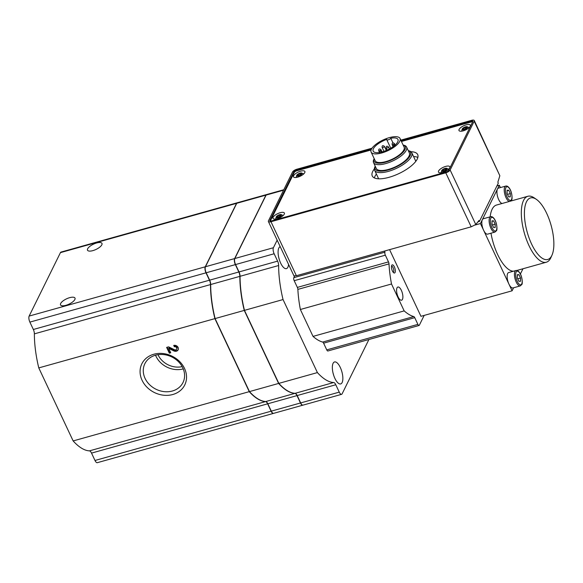 <?xml version="1.0" encoding="UTF-8"?>
<svg xmlns="http://www.w3.org/2000/svg" width="583" height="583" viewBox="0 0 583 583"><rect width="100%" height="100%" fill="white"/><g stroke="black" fill="none" stroke-linecap="round" stroke-linejoin="round"><path stroke-width="0.87" d="M390.785 138.251A13.693 5.021 154.8 0 1 397.963 139.454A13.693 5.021 154.8 0 1 387.71 149.831A13.693 5.021 154.8 0 1 373.178 151.121A13.693 5.021 154.8 0 1 386.748 139.381A2.281 0.838 -25.2 0 0 386.74 139.694A2.281 0.838 -25.2 0 0 388.628 139.701A2.281 0.838 -25.2 0 0 390.785 138.251L392.978 142.915M408.26 150.603L409.047 150.822A20.543 7.528 154.8 0 1 411.809 152.797A20.543 7.528 154.8 0 1 396.425 168.356A20.543 7.528 154.8 0 1 374.636 170.294A20.543 7.528 154.8 0 1 374.869 166.906L375.212 166.155M408.268 150.625A19.494 7.142 154.8 0 1 395.85 167.124A19.494 7.142 154.8 0 1 375.219 166.177M384.459 251.084L384.977 252.177L294.699 277.435L293.934 275.817L296.39 275.723L270.978 221.729A3.884 1.421 -25.2 0 1 268.384 221.525A3.884 1.421 -25.2 0 1 268.45 220.833L292.513 172.043A3.884 1.421 -25.2 0 1 296.871 169.223L372.027 148.191M371.531 148.993L296.499 169.988A2.281 0.838 -25.2 0 0 293.934 171.65L269.871 220.44A2.281 0.838 -25.2 0 0 269.827 220.84A2.281 0.838 -25.2 0 0 271.357 220.964L446.148 172.058A2.281 0.838 -25.2 0 0 448.713 170.396L472.777 121.607A2.281 0.838 -25.2 0 0 472.813 121.206A2.281 0.838 -25.2 0 0 471.29 121.082L401.082 140.722M296.39 275.723L471.181 226.816L475.779 224.506A342.418 133.128 74.4 0 0 478.927 220.52L479.401 221.445L498.283 183.157L497.846 182.158A342.418 133.128 74.4 0 0 499.842 175.716L474.19 121.213A3.884 1.421 -25.2 0 0 474.263 120.521A3.884 1.421 -25.2 0 0 471.669 120.317L400.812 140.139M471.181 226.816L445.769 172.823L270.978 221.729M445.769 172.823A3.884 1.421 -25.2 0 0 450.134 170.003L474.19 121.213M499.842 175.716L474.263 120.521M389.582 249.648L420.955 316.307L512.1 290.808L513.594 287.769M395.063 272.48A4.227 1.64 -105.6 0 1 393.751 272.8A4.227 1.64 -105.6 0 1 391.805 269.368A4.227 1.64 -105.6 0 1 391.689 265.425A4.227 1.64 -105.6 0 1 394.363 266.854A4.227 1.64 -105.6 0 1 395.063 272.48M402.445 299.378A6.85 2.66 -105.6 0 1 401.578 300.209A6.85 2.66 -105.6 0 1 397.169 294.335A6.85 2.66 -105.6 0 1 397.89 287.018A6.85 2.66 -105.6 0 1 401.869 291.573A6.85 2.66 -105.6 0 1 402.445 299.378M384.977 252.177A2.281 0.889 74.4 0 0 385.341 255.194L388.497 261.898L297.352 287.404L294.196 280.693A2.281 0.889 74.4 0 1 293.832 277.683L294.335 276.67M424.176 315.403L419.345 325.205A2.281 0.889 74.4 0 1 419.053 325.482A2.281 0.889 74.4 0 1 417.902 324.381L414.739 317.669A2.281 0.889 74.4 0 0 413.799 316.569A68.481 26.629 74.4 0 1 404.172 310.899L391.514 283.994A68.481 26.629 74.4 0 1 389.007 263.888A2.281 0.889 74.4 0 0 388.497 261.898M520.262 285.903L521.734 284.57C522.689 284.475 522.616 276.466 519.373 272.334C518.17 270.811 517.034 270.206 515.955 270.519A7.987 3.104 -105.6 0 0 515.117 279.046A7.987 3.104 -105.6 0 0 520.262 285.903L512.974 287.944A7.987 3.104 -105.6 0 1 508.93 284.081L512.1 290.808M500.411 187.566L499.325 185.256L497.437 189.081A7.987 3.104 -105.6 0 1 498.45 188.12L505.745 186.079A7.987 3.104 -105.6 0 0 504.681 193.745A7.987 3.104 -105.6 0 0 509.338 201.463M513.514 271.204A34.244 13.314 -105.6 0 1 490.981 233.2M490.165 216.84A34.244 13.314 -105.6 0 1 496.483 205.056L527.877 196.274A34.244 13.314 -105.6 0 1 534.152 197.841L536.375 199.364A31.956 12.425 -105.6 0 1 551.095 225.329A31.956 12.425 -105.6 0 1 551.984 255.172A31.956 12.425 -105.6 0 1 551.795 255.587A31.956 12.425 -105.6 0 1 527.054 231.619A31.956 12.425 -105.6 0 1 536.375 199.364M520.393 273.988L522.973 268.756M502.043 203.503A7.987 3.104 -105.6 0 1 497.824 197.36A7.987 3.104 -105.6 0 1 497.437 189.081L480.443 223.544L475.211 225.009M480.443 223.544L483.613 230.27A7.987 3.104 74.4 0 0 487.65 234.133L494.945 232.092A7.987 3.104 -105.6 0 1 489.8 225.235A7.987 3.104 -105.6 0 1 490.638 216.708L483.343 218.749A7.987 3.104 74.4 0 0 482.33 219.711A7.987 3.104 -105.6 0 0 483.613 230.27L508.93 284.081A7.987 3.104 -105.6 0 1 508.668 272.56L515.955 270.519M404.172 310.899L313.027 336.398A68.481 26.629 74.4 0 0 322.654 342.068A2.281 0.889 74.4 0 1 323.601 343.176L326.757 349.88A2.281 0.889 74.4 0 0 327.908 350.988L419.053 325.482M283.783 189.745L266.701 194.525A4.562 1.778 74.4 0 0 266.118 195.079L234.832 258.524A4.562 1.778 74.4 0 0 235.561 264.558L239.03 271.933A4.562 1.778 74.4 0 1 240.058 276.306A68.481 26.629 74.4 0 0 244.459 310.353L278.827 383.381A68.481 26.629 74.4 0 0 295.122 393.321A4.562 1.778 74.4 0 1 297.199 395.551L300.675 402.926A4.562 1.778 74.4 0 0 302.985 405.134L341.565 394.341A4.562 1.778 74.4 0 0 342.141 393.787L368.908 339.51M277.151 240.152L273.412 247.731A4.562 1.778 74.4 0 0 274.141 253.758L277.617 261.133L239.03 271.933M288.556 264.398A11.412 4.438 -105.6 0 1 287.871 267.24A11.412 4.438 -105.6 0 1 286.421 268.625A11.412 4.438 -105.6 0 1 279.097 258.903A11.412 4.438 -105.6 0 1 280.212 246.66M342.126 382.55A11.412 4.438 -105.6 0 1 340.683 383.935A11.412 4.438 -105.6 0 1 333.33 374.14A11.412 4.438 -105.6 0 1 334.533 361.948A11.412 4.438 -105.6 0 1 341.164 369.542A11.412 4.438 -105.6 0 1 342.126 382.55M341.565 394.341A4.562 1.778 74.4 0 1 339.255 392.133L335.786 384.758A4.562 1.778 74.4 0 0 333.702 382.521A68.481 26.629 74.4 0 1 317.407 372.588L283.046 299.56A68.481 26.629 74.4 0 1 278.645 265.513A4.562 1.778 74.4 0 0 277.617 261.133M389.007 263.888L297.862 289.394A68.481 26.629 74.4 0 0 300.369 309.493L313.027 336.398M297.862 289.394A2.281 0.889 74.4 0 0 297.352 287.404M317.407 372.588L278.827 383.381M283.046 299.56L244.459 310.353M391.514 283.994L300.369 309.493M391.477 266.271A3.083 1.195 -105.6 0 1 391.543 266.242A3.083 1.195 -105.6 0 1 393.336 268.289A3.083 1.195 -105.6 0 1 393.598 271.802A3.083 1.195 -105.6 0 1 393.204 272.181A3.083 1.195 -105.6 0 1 393.131 272.195M499.325 185.256L496.913 185.933M492.03 220.848L492.008 224.149L493.575 227.479L495.164 227.501L495.193 224.2L493.626 220.87L492.03 220.848M551.984 255.172L550.884 257.628A34.244 13.314 -105.6 0 1 550.673 258.072A34.244 13.314 -105.6 0 1 546.329 262.219A34.244 13.314 -105.6 0 1 524.285 232.836A34.244 13.314 -105.6 0 1 527.877 196.274M507.137 190.218L507.115 193.52L508.682 196.85L510.271 196.872L510.3 193.571L508.733 190.24L507.137 190.218M517.354 274.659L517.332 277.96L518.892 281.29L520.488 281.312L520.517 278.011L518.95 274.68L517.354 274.659M517.354 275.125L518.95 274.68M517.719 278.791L520.517 278.011M507.137 190.685L508.733 190.24M507.501 194.35L510.3 193.571M492.03 221.314L493.626 220.87M492.395 224.98L495.193 224.2M266.599 194.562A4.562 1.778 74.4 0 0 266.497 194.584A4.562 1.778 74.4 0 0 265.921 195.137L234.628 258.582A4.562 1.778 74.4 0 0 235.357 264.616L238.826 271.991L209.661 280.146A4.562 1.778 74.4 0 1 210.689 284.526A68.481 26.629 74.4 0 0 215.091 318.573L249.458 391.601A68.481 26.629 74.4 0 0 265.753 401.534A4.562 1.778 74.4 0 1 267.83 403.771L271.306 411.146A4.562 1.778 74.4 0 0 273.616 413.354L302.781 405.192A4.562 1.778 74.4 0 0 302.876 405.156M302.781 405.192A4.562 1.778 74.4 0 1 300.471 402.984L297.002 395.609A4.562 1.778 74.4 0 0 294.918 393.372A68.481 26.629 74.4 0 1 278.623 383.439L244.255 310.411A68.481 26.629 74.4 0 1 239.853 276.364A4.562 1.778 74.4 0 0 238.826 271.991M157.978 354.683A19.407 16.404 -153.7 0 0 182.18 366.62M155.53 355.2A21.265 17.978 -153.7 0 0 183.259 368.879M172.357 391.011A21.265 17.978 -153.7 0 0 183.011 382.514A21.265 17.978 -153.7 0 0 171.883 356.993A21.265 17.978 -153.7 0 0 144.861 363.705A21.265 17.978 -153.7 0 0 149.51 384.627A21.265 17.978 -153.7 0 0 172.357 391.011M92.85 250.632A7.987 2.93 -25.2 0 0 101.967 243.403A7.987 2.93 -25.2 0 0 93.491 244.153A7.987 2.93 -25.2 0 0 87.508 250.202A7.987 2.93 -25.2 0 0 92.85 250.632M65.879 305.324A7.987 2.93 -25.2 0 0 74.996 298.095A7.987 2.93 -25.2 0 0 66.52 298.846A7.987 2.93 -25.2 0 0 60.537 304.902A7.987 2.93 -25.2 0 0 65.879 305.324M172.787 394.516A23.918 20.216 -153.7 0 0 176.948 359.172A23.918 20.216 -153.7 0 0 140.19 369.454A23.918 20.216 -153.7 0 0 172.787 394.516M273.412 413.413A4.562 1.778 74.4 0 1 271.102 411.197L267.633 403.822L91.524 453.1L94.993 460.475A4.562 1.778 74.4 0 0 97.303 462.683L273.412 413.413A4.562 1.778 74.4 0 0 273.507 413.376M91.524 453.1A4.562 1.778 74.4 0 0 89.439 450.87A68.481 26.629 74.4 0 1 73.145 440.93L38.777 367.902A68.481 26.629 74.4 0 1 34.375 333.855A4.562 1.778 74.4 0 0 33.348 329.482L29.879 322.108A4.562 1.778 74.4 0 1 29.15 316.073L60.443 252.628A4.562 1.778 74.4 0 1 61.018 252.075L237.128 202.797A4.562 1.778 74.4 0 0 236.552 203.35L205.26 266.795A4.562 1.778 74.4 0 0 205.988 272.829L209.457 280.204L33.348 329.482M267.633 403.822A4.562 1.778 74.4 0 0 265.549 401.592L89.439 450.87M209.457 280.204A4.562 1.778 74.4 0 1 210.485 284.577A68.481 26.629 74.4 0 0 214.887 318.631L249.254 391.659A68.481 26.629 74.4 0 0 265.549 401.592M249.254 391.659L73.145 440.93M173.712 345.42L174.346 346.768A1.829 1.545 -153.7 0 1 176.707 349.115A1.829 1.545 -153.7 0 1 174.397 349.691L168.582 346.856L166.621 347.402L169.34 353.174L170.753 352.773L168.706 348.423L173.807 350.908A3.425 2.893 -153.7 0 0 178.143 349.822A3.425 2.893 -153.7 0 0 177.392 346.448A3.425 2.893 -153.7 0 0 173.712 345.42M214.887 318.631L38.777 367.902M266.497 194.584L237.332 202.746A4.562 1.778 74.4 0 0 236.749 203.292L205.464 266.744A4.562 1.778 74.4 0 0 206.193 272.771L209.661 280.146M244.255 310.411L215.091 318.573M278.623 383.439L249.458 391.601M477.914 221.861L479.401 221.445M472.718 121.723A2.281 0.838 -25.2 0 0 471.654 121.847L401.447 141.494M371.094 149.984L296.856 170.753A2.281 0.838 -25.2 0 0 294.291 172.415L270.286 221.088M374.359 168.946A25.113 9.204 -25.2 0 0 372.253 175.964A25.113 9.204 -25.2 0 0 389.043 177.305A25.113 9.204 -25.2 0 0 417.698 154.582A25.113 9.204 -25.2 0 0 410.949 151.726M300.682 171.147A6.275 2.303 154.8 0 1 304.88 171.482A6.275 2.303 154.8 0 1 300.179 176.241A6.275 2.303 154.8 0 1 293.519 176.831A6.275 2.303 154.8 0 1 300.682 171.147M445.652 166.417A6.275 2.303 154.8 0 1 449.85 166.753A6.275 2.303 154.8 0 1 445.15 171.504A6.275 2.303 154.8 0 1 438.489 172.102A6.275 2.303 154.8 0 1 445.652 166.417M466.16 124.849A6.275 2.303 154.8 0 1 470.35 125.185A6.275 2.303 154.8 0 1 465.649 129.936A6.275 2.303 154.8 0 1 458.996 130.526A6.275 2.303 154.8 0 1 466.16 124.849M280.183 212.715A6.275 2.303 154.8 0 1 284.373 213.05A6.275 2.303 154.8 0 1 279.672 217.809A6.275 2.303 154.8 0 1 273.019 218.399A6.275 2.303 154.8 0 1 280.183 212.715M279.578 214.69A2.966 1.086 154.8 0 1 281.013 214.529A2.966 1.086 154.8 0 1 279.337 217.095A2.966 1.086 154.8 0 1 276.298 216.745A2.966 1.086 154.8 0 1 279.578 214.69M279.898 214.865L281.312 214.879L280.795 215.929L277.865 217.393L276.437 217.342L276.954 216.293L279.898 214.865M300.077 173.122A2.966 1.086 154.8 0 1 301.513 172.962A2.966 1.086 154.8 0 1 299.837 175.527A2.966 1.086 154.8 0 1 296.798 175.177A2.966 1.086 154.8 0 1 300.077 173.122M300.398 173.297L301.819 173.311L301.302 174.361L298.365 175.826L296.936 175.774L297.454 174.718L300.398 173.297M445.055 168.385A2.966 1.086 154.8 0 1 446.491 168.232A2.966 1.086 154.8 0 1 444.814 170.797A2.966 1.086 154.8 0 1 441.776 170.447A2.966 1.086 154.8 0 1 445.055 168.385M445.376 168.567L446.789 168.582L446.272 169.631L443.342 171.096L441.914 171.038L442.431 169.988L445.376 168.567M465.555 126.817A2.966 1.086 154.8 0 1 466.99 126.664A2.966 1.086 154.8 0 1 465.314 129.229A2.966 1.086 154.8 0 1 462.275 128.879A2.966 1.086 154.8 0 1 465.555 126.817M465.875 126.999L467.289 127.014L466.772 128.063L463.842 129.528L462.414 129.47L462.931 128.42L465.875 126.999M417.865 157.439A25.113 9.204 -25.2 0 0 413.573 156.543M376.392 174.04A25.113 9.204 -25.2 0 0 374.352 177.917M378.17 177.808A20.777 7.615 -25.2 0 0 378.389 178.799M415.97 161.112A20.777 7.615 -25.2 0 0 415.351 160.31M406.584 147.047L409.332 152.884A18.262 6.69 154.8 0 1 395.653 166.716A18.262 6.69 154.8 0 1 376.283 168.436L373.535 162.599A18.262 6.69 154.8 0 1 373.747 159.582L374.184 158.612A17.213 6.311 154.8 0 0 392.33 159.64A17.213 6.311 154.8 0 0 403.101 145.014L404.121 145.284A18.262 6.69 154.8 0 1 406.584 147.047A18.262 6.69 154.8 0 1 392.906 160.879A18.262 6.69 154.8 0 1 373.535 162.599M389.349 137.632A15.981 5.859 154.8 0 1 400.033 138.484A15.981 5.859 154.8 0 1 388.067 150.589A15.981 5.859 154.8 0 1 371.116 152.09A15.981 5.859 154.8 0 1 389.349 137.632M400.033 138.484L404.099 147.135A15.981 5.859 154.8 0 1 392.133 159.232A15.981 5.859 154.8 0 1 375.182 160.74L371.116 152.09M168.706 348.423L168.975 347.876L174.077 350.361A3.425 2.893 -153.7 0 0 178.26 349.538M174.193 345.325L174.346 346.768M176.707 349.115L176.977 348.568A1.829 1.545 -153.7 0 0 174.616 346.222M167.088 347.271L169.609 352.62L169.34 353.174M169.609 352.62L170.557 352.358M475.779 224.506L450.134 170.003M294.699 277.435L293.832 277.683M385.341 255.194L294.196 280.693M413.799 316.569L322.654 342.068M417.902 324.381L326.757 349.88M414.739 317.669L323.601 343.176M283.564 190.196L266.118 195.079M273.412 247.731L234.832 258.524M274.141 253.758L235.561 264.558M333.702 382.521L295.122 393.321M335.786 384.758L297.199 395.551M339.255 392.133L300.675 402.926M278.645 265.513L240.058 276.306M496.403 230.132A7.076 2.755 -105.6 0 1 490.748 224.134A7.076 2.755 -105.6 0 1 493.648 218.261A7.076 2.755 -105.6 0 1 496.403 230.132M511.51 199.503A7.076 2.755 -105.6 0 1 505.855 193.505A7.076 2.755 -105.6 0 1 508.755 187.631A7.076 2.755 -105.6 0 1 511.51 199.503M521.727 283.943A7.076 2.755 -105.6 0 1 516.072 277.945A7.076 2.755 -105.6 0 1 518.965 272.072A7.076 2.755 -105.6 0 1 521.727 283.943M205.26 266.795L29.15 316.073M205.988 272.829L29.879 322.108M236.552 203.35L60.443 252.628M271.102 411.197L94.993 460.475M210.485 284.577L34.375 333.855M265.921 195.137L236.749 203.292M300.471 402.984L271.306 411.146M294.918 393.372L265.753 401.534M297.002 395.609L267.83 403.771M239.853 276.364L210.689 284.526M234.628 258.582L205.464 266.744M235.357 264.616L206.193 272.771M296.856 170.753L296.499 169.988M471.654 121.847L471.29 121.082M294.291 172.415L293.934 171.65M270.169 221.066L269.871 220.44M280.554 216.257L279.957 214.996M280.977 215.265L280.802 214.901M278.455 217.335L277.712 215.768M279.621 216.563L278.951 215.134M466.531 128.384L465.934 127.123M466.954 127.4L466.779 127.036M464.432 129.47L463.689 127.896M465.598 128.69L464.928 127.262M446.024 169.959L445.434 168.691M446.454 168.968L446.279 168.604M443.933 171.038L443.189 169.464M445.099 170.265L444.428 168.83M300.413 173.37L301.032 174.696L300.456 173.421M301.477 173.698L301.302 173.333M298.955 175.767L298.219 174.2M300.128 174.995L299.451 173.566M392.978 144.664A1.253 0.459 -25.2 0 0 394.414 143.527C392.796 142.405 392.038 142.762 392.14 144.599A1.253 0.459 -25.2 0 0 392.978 144.664M392.884 146.719A1.253 0.459 -25.2 0 0 392.949 146.799L392.884 146.719C392.774 144.89 393.532 144.533 395.15 145.655M381.661 152.032A1.253 0.459 -25.2 0 0 381.719 151.748C380.101 150.625 379.344 150.982 379.446 152.812M379.54 150.757A1.253 0.459 -25.2 0 0 380.976 149.62C379.358 148.497 378.6 148.854 378.702 150.691A1.253 0.459 -25.2 0 0 379.54 150.757M382.951 147.47A1.253 0.459 -25.2 0 0 384.386 146.333C382.769 145.211 382.011 145.568 382.113 147.397A1.253 0.459 -25.2 0 0 382.951 147.47M387.01 148.009A1.253 0.459 -25.2 0 0 388.438 146.872C386.82 145.75 386.063 146.107 386.172 147.936A1.253 0.459 -25.2 0 0 387.01 148.009M174.077 350.361L173.807 350.908M374.636 170.294L378.637 178.813M411.809 152.797L415.817 161.316M494.945 232.092L496.41 230.759C497.372 230.664 497.299 222.655 494.056 218.523C492.854 217 491.709 216.395 490.638 216.708M546.329 262.219L516.851 270.468M510.832 201.04L511.517 200.129C512.472 200.035 512.406 192.026 509.163 187.894C507.953 186.371 506.816 185.766 505.745 186.079M293.934 275.817L268.384 221.525M281.013 214.529L283.207 215.499M276.298 216.745L275.642 219.055M301.513 172.962L303.707 173.931M296.798 175.177L296.149 177.487M446.491 168.232L448.684 169.201M441.776 170.447L441.12 172.757M466.99 126.664L469.184 127.633M462.275 128.879L461.619 131.19M280.532 216.264L279.913 214.938M277.493 217.175L277.144 216.431M466.509 128.398L465.89 127.072M463.47 129.309L463.121 128.559M446.01 169.966L445.383 168.64M442.971 170.877L442.621 170.127M297.993 175.607L297.643 174.864M395.136 145.058L394.414 143.527M392.796 145.99L392.14 144.599M390.661 148.271L389.524 148.913M385.385 150.829L384.044 151.318M382.062 151.923L380.976 149.62M379.358 152.083L378.702 150.691M386.325 150.45L384.386 146.333M383.971 151.347L382.113 147.397M389.429 148.964L388.438 146.872M387.178 150.079L386.172 147.936M386.74 139.694L390.756 148.22M333.738 375.459L332.995 372.799M279.476 260.149L278.732 257.489"/></g></svg>
